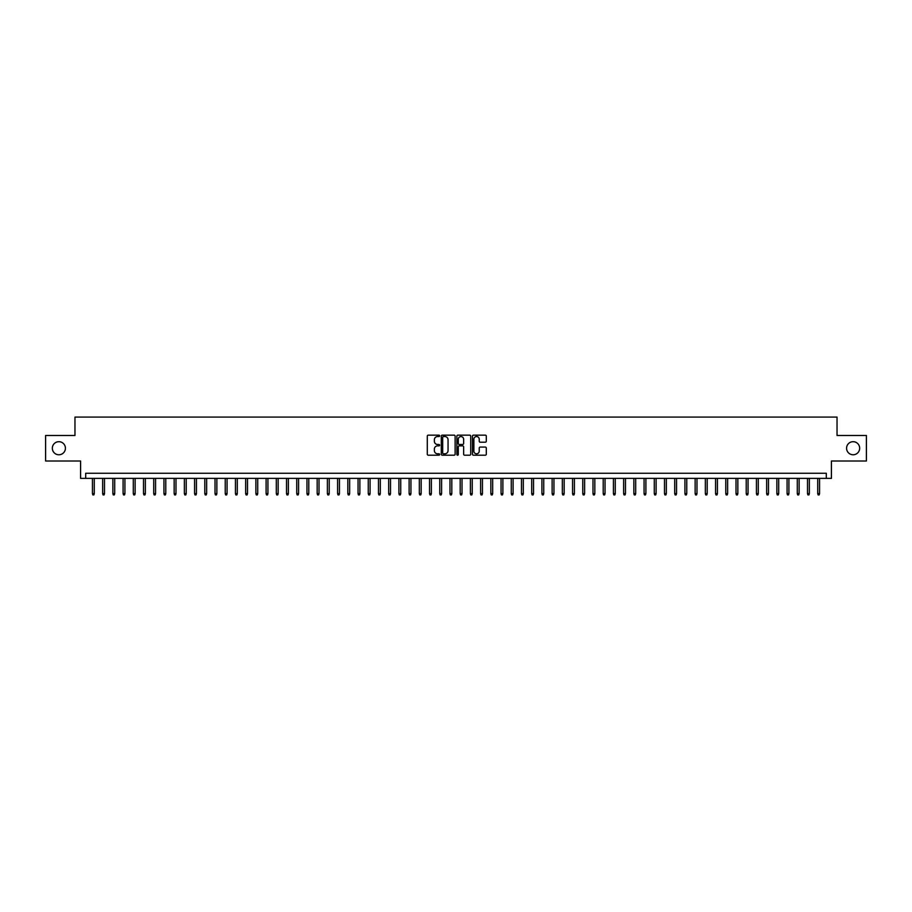 <?xml version="1.0" encoding="UTF-8"?>
<svg xmlns="http://www.w3.org/2000/svg" width="912" height="912" viewBox="0 0 912 912"><rect width="100%" height="100%" fill="white"/><g stroke="black" fill="none" stroke-linecap="round" stroke-linejoin="round"><path stroke-width="1.37" d="M439.652 435.845A0.707 0.707 0 0 0 438.957 435.149L428.298 435.149A1.003 1.003 0 0 0 427.295 436.153L427.295 454.199A1.003 1.003 0 0 0 428.298 455.202L438.957 455.202A0.707 0.707 0 0 0 439.652 454.495A0.707 0.707 0 0 0 438.957 453.8L437.578 453.8A3.203 3.203 0 0 1 434.363 450.585L434.363 449.08A3.203 3.203 0 0 1 437.578 445.877L438.957 445.877A0.707 0.707 0 0 0 439.652 445.17A0.707 0.707 0 0 0 438.957 444.475L437.578 444.475A3.203 3.203 0 0 1 434.363 441.26L434.363 439.755A3.203 3.203 0 0 1 437.578 436.552L438.957 436.552A0.707 0.707 0 0 0 439.652 435.845M846.587 448.237A6.532 6.532 0 0 0 853.119 454.769A6.532 6.532 0 0 0 859.663 448.237A6.532 6.532 0 0 0 853.119 441.693A6.532 6.532 0 0 0 846.587 448.237M52.337 448.237A6.532 6.532 0 0 0 58.881 454.769A6.532 6.532 0 0 0 65.413 448.237A6.532 6.532 0 0 0 58.881 441.693A6.532 6.532 0 0 0 52.337 448.237M485.309 442.217A1.003 1.003 0 0 0 486.301 441.214L486.301 436.153A1.003 1.003 0 0 0 485.309 435.149L473.476 435.149A1.003 1.003 0 0 0 472.473 436.153L472.473 454.199A1.003 1.003 0 0 0 473.476 455.202L485.309 455.202A1.003 1.003 0 0 0 486.301 454.199L486.301 448.077A1.003 1.003 0 0 0 485.309 447.074L480.236 447.074A1.003 1.003 0 0 0 479.233 448.077L479.233 451.109A2.679 2.679 0 0 1 476.554 453.8A2.679 2.679 0 0 1 473.875 451.109L473.875 439.231A2.679 2.679 0 0 1 476.554 436.552A2.679 2.679 0 0 1 479.233 439.231L479.233 441.214A1.003 1.003 0 0 0 480.236 442.217L485.309 442.217M826.306 478.367L831.413 478.367L831.413 461.005L866.4 461.005L866.4 435.469L837.034 435.469L837.034 417.08L74.966 417.08L74.966 435.469L45.6 435.469L45.6 461.005L80.587 461.005L80.587 478.367L826.306 478.367L826.306 473.26L85.694 473.26L85.694 478.367M455.122 436.153A1.003 1.003 0 0 0 454.119 435.149L442.286 435.149A1.003 1.003 0 0 0 441.283 436.153L441.283 454.199A1.003 1.003 0 0 0 442.286 455.202L454.119 455.202A1.003 1.003 0 0 0 455.122 454.199L455.122 436.153M457.881 435.149L469.714 435.149A1.003 1.003 0 0 1 470.717 436.153L470.717 454.199A1.003 1.003 0 0 1 469.714 455.202L464.653 455.202A1.003 1.003 0 0 1 463.649 454.199L463.649 446.88A1.003 1.003 0 0 0 462.646 445.877L459.283 445.877A1.003 1.003 0 0 0 458.28 446.88L458.28 454.495A0.707 0.707 0 0 1 457.585 455.202A0.707 0.707 0 0 1 456.878 454.495L456.878 436.153A1.003 1.003 0 0 1 457.881 435.149M443.392 436.552A0.707 0.707 0 0 0 442.685 437.247L442.685 453.093A0.707 0.707 0 0 0 443.392 453.8L444.839 453.8A3.203 3.203 0 0 0 448.054 450.585L448.054 439.755A3.203 3.203 0 0 0 444.839 436.552L443.392 436.552M463.649 439.276A2.679 2.679 0 0 0 460.959 436.597A2.679 2.679 0 0 0 458.28 439.276L458.28 443.471A1.003 1.003 0 0 0 459.283 444.475L462.646 444.475A1.003 1.003 0 0 0 463.649 443.471L463.649 439.276M94.278 493.597L93.868 494.92L92.842 494.92L92.443 493.597L94.278 493.597L94.278 478.367M92.443 493.597L92.443 478.367M104.492 493.597L104.082 494.92L103.056 494.92L102.657 493.597L104.492 493.597L104.492 478.367M102.657 493.597L102.657 478.367M114.707 493.597L114.296 494.92L113.282 494.92L112.871 493.597L114.707 493.597L114.707 478.367M112.871 493.597L112.871 478.367M124.921 493.597L124.511 494.92L123.496 494.92L123.086 493.597L124.921 493.597L124.921 478.367M123.086 493.597L123.086 478.367M135.136 493.597L134.725 494.92L133.711 494.92L133.3 493.597L135.136 493.597L135.136 478.367M133.3 493.597L133.3 478.367M145.35 493.597L144.94 494.92L143.925 494.92L143.515 493.597L145.35 493.597L145.35 478.367M143.515 493.597L143.515 478.367M155.564 493.597L155.154 494.92L154.139 494.92L153.729 493.597L155.564 493.597L155.564 478.367M153.729 493.597L153.729 478.367M165.779 493.597L165.38 494.92L164.354 494.92L163.943 493.597L165.779 493.597L165.779 478.367M163.943 493.597L163.943 478.367M175.993 493.597L175.594 494.92L174.568 494.92L174.158 493.597L175.993 493.597L175.993 478.367M174.158 493.597L174.158 478.367M186.219 493.597L185.809 494.92L184.783 494.92L184.372 493.597L186.219 493.597L186.219 478.367M184.372 493.597L184.372 478.367M196.433 493.597L196.023 494.92L194.997 494.92L194.587 493.597L196.433 493.597L196.433 478.367M194.587 493.597L194.587 478.367M206.648 493.597L206.237 494.92L205.211 494.92L204.801 493.597L206.648 493.597L206.648 478.367M204.801 493.597L204.801 478.367M216.862 493.597L216.452 494.92L215.426 494.92L215.015 493.597L216.862 493.597L216.862 478.367M215.015 493.597L215.015 478.367M227.077 493.597L226.666 494.92L225.64 494.92L225.241 493.597L227.077 493.597L227.077 478.367M225.241 493.597L225.241 478.367M237.291 493.597L236.881 494.92L235.855 494.92L235.456 493.597L237.291 493.597L237.291 478.367M235.456 493.597L235.456 478.367M247.505 493.597L247.095 494.92L246.08 494.92L245.67 493.597L247.505 493.597L247.505 478.367M245.67 493.597L245.67 478.367M257.72 493.597L257.309 494.92L256.295 494.92L255.884 493.597L257.72 493.597L257.72 478.367M255.884 493.597L255.884 478.367M267.934 493.597L267.524 494.92L266.509 494.92L266.099 493.597L267.934 493.597L267.934 478.367M266.099 493.597L266.099 478.367M278.149 493.597L277.738 494.92L276.724 494.92L276.313 493.597L278.149 493.597L278.149 478.367M276.313 493.597L276.313 478.367M288.363 493.597L287.953 494.92L286.938 494.92L286.528 493.597L288.363 493.597L288.363 478.367M286.528 493.597L286.528 478.367M298.577 493.597L298.178 494.92L297.152 494.92L296.742 493.597L298.577 493.597L298.577 478.367M296.742 493.597L296.742 478.367M308.792 493.597L308.393 494.92L307.367 494.92L306.956 493.597L308.792 493.597L308.792 478.367M306.956 493.597L306.956 478.367M319.018 493.597L318.607 494.92L317.581 494.92L317.171 493.597L319.018 493.597L319.018 478.367M317.171 493.597L317.171 478.367M329.232 493.597L328.822 494.92L327.796 494.92L327.385 493.597L329.232 493.597L329.232 478.367M327.385 493.597L327.385 478.367M339.446 493.597L339.036 494.92L338.01 494.92L337.6 493.597L339.446 493.597L339.446 478.367M337.6 493.597L337.6 478.367M349.661 493.597L349.25 494.92L348.224 494.92L347.825 493.597L349.661 493.597L349.661 478.367M347.825 493.597L347.825 478.367M359.875 493.597L359.465 494.92L358.439 494.92L358.04 493.597L359.875 493.597L359.875 478.367M358.04 493.597L358.04 478.367M370.09 493.597L369.679 494.92L368.665 494.92L368.254 493.597L370.09 493.597L370.09 478.367M368.254 493.597L368.254 478.367M380.304 493.597L379.894 494.92L378.879 494.92L378.469 493.597L380.304 493.597L380.304 478.367M378.469 493.597L378.469 478.367M390.518 493.597L390.108 494.92L389.093 494.92L388.683 493.597L390.518 493.597L390.518 478.367M388.683 493.597L388.683 478.367M400.733 493.597L400.322 494.92L399.308 494.92L398.897 493.597L400.733 493.597L400.733 478.367M398.897 493.597L398.897 478.367M410.947 493.597L410.537 494.92L409.522 494.92L409.112 493.597L410.947 493.597L410.947 478.367M409.112 493.597L409.112 478.367M421.162 493.597L420.763 494.92L419.737 494.92L419.326 493.597L421.162 493.597L421.162 478.367M419.326 493.597L419.326 478.367M431.376 493.597L430.977 494.92L429.951 494.92L429.541 493.597L431.376 493.597L431.376 478.367M429.541 493.597L429.541 478.367M441.602 493.597L441.191 494.92L440.165 494.92L439.755 493.597L441.602 493.597L441.602 478.367M439.755 493.597L439.755 478.367M451.816 493.597L451.406 494.92L450.38 494.92L449.969 493.597L451.816 493.597L451.816 478.367M449.969 493.597L449.969 478.367M462.031 493.597L461.62 494.92L460.594 494.92L460.184 493.597L462.031 493.597L462.031 478.367M460.184 493.597L460.184 478.367M472.245 493.597L471.835 494.92L470.809 494.92L470.398 493.597L472.245 493.597L472.245 478.367M470.398 493.597L470.398 478.367M482.459 493.597L482.049 494.92L481.023 494.92L480.624 493.597L482.459 493.597L482.459 478.367M480.624 493.597L480.624 478.367M492.674 493.597L492.263 494.92L491.237 494.92L490.838 493.597L492.674 493.597L492.674 478.367M490.838 493.597L490.838 478.367M502.888 493.597L502.478 494.92L501.463 494.92L501.053 493.597L502.888 493.597L502.888 478.367M501.053 493.597L501.053 478.367M513.103 493.597L512.692 494.92L511.678 494.92L511.267 493.597L513.103 493.597L513.103 478.367M511.267 493.597L511.267 478.367M523.317 493.597L522.907 494.92L521.892 494.92L521.482 493.597L523.317 493.597L523.317 478.367M521.482 493.597L521.482 478.367M533.531 493.597L533.121 494.92L532.106 494.92L531.696 493.597L533.531 493.597L533.531 478.367M531.696 493.597L531.696 478.367M543.746 493.597L543.335 494.92L542.321 494.92L541.91 493.597L543.746 493.597L543.746 478.367M541.91 493.597L541.91 478.367M553.96 493.597L553.561 494.92L552.535 494.92L552.125 493.597L553.96 493.597L553.96 478.367M552.125 493.597L552.125 478.367M564.175 493.597L563.776 494.92L562.75 494.92L562.339 493.597L564.175 493.597L564.175 478.367M562.339 493.597L562.339 478.367M574.4 493.597L573.99 494.92L572.964 494.92L572.554 493.597L574.4 493.597L574.4 478.367M572.554 493.597L572.554 478.367M584.615 493.597L584.204 494.92L583.178 494.92L582.768 493.597L584.615 493.597L584.615 478.367M582.768 493.597L582.768 478.367M594.829 493.597L594.419 494.92L593.393 494.92L592.982 493.597L594.829 493.597L594.829 478.367M592.982 493.597L592.982 478.367M605.044 493.597L604.633 494.92L603.607 494.92L603.208 493.597L605.044 493.597L605.044 478.367M603.208 493.597L603.208 478.367M615.258 493.597L614.848 494.92L613.822 494.92L613.423 493.597L615.258 493.597L615.258 478.367M613.423 493.597L613.423 478.367M625.472 493.597L625.062 494.92L624.047 494.92L623.637 493.597L625.472 493.597L625.472 478.367M623.637 493.597L623.637 478.367M635.687 493.597L635.276 494.92L634.262 494.92L633.851 493.597L635.687 493.597L635.687 478.367M633.851 493.597L633.851 478.367M645.901 493.597L645.491 494.92L644.476 494.92L644.066 493.597L645.901 493.597L645.901 478.367M644.066 493.597L644.066 478.367M656.116 493.597L655.705 494.92L654.691 494.92L654.28 493.597L656.116 493.597L656.116 478.367M654.28 493.597L654.28 478.367M666.33 493.597L665.92 494.92L664.905 494.92L664.495 493.597L666.33 493.597L666.33 478.367M664.495 493.597L664.495 478.367M676.544 493.597L676.145 494.92L675.119 494.92L674.709 493.597L676.544 493.597L676.544 478.367M674.709 493.597L674.709 478.367M686.759 493.597L686.36 494.92L685.334 494.92L684.923 493.597L686.759 493.597L686.759 478.367M684.923 493.597L684.923 478.367M696.985 493.597L696.574 494.92L695.548 494.92L695.138 493.597L696.985 493.597L696.985 478.367M695.138 493.597L695.138 478.367M707.199 493.597L706.789 494.92L705.763 494.92L705.352 493.597L707.199 493.597L707.199 478.367M705.352 493.597L705.352 478.367M717.413 493.597L717.003 494.92L715.977 494.92L715.567 493.597L717.413 493.597L717.413 478.367M715.567 493.597L715.567 478.367M727.628 493.597L727.217 494.92L726.191 494.92L725.781 493.597L727.628 493.597L727.628 478.367M725.781 493.597L725.781 478.367M737.842 493.597L737.432 494.92L736.406 494.92L736.007 493.597L737.842 493.597L737.842 478.367M736.007 493.597L736.007 478.367M748.057 493.597L747.646 494.92L746.62 494.92L746.221 493.597L748.057 493.597L748.057 478.367M746.221 493.597L746.221 478.367M758.271 493.597L757.861 494.92L756.846 494.92L756.436 493.597L758.271 493.597L758.271 478.367M756.436 493.597L756.436 478.367M768.485 493.597L768.075 494.92L767.06 494.92L766.65 493.597L768.485 493.597L768.485 478.367M766.65 493.597L766.65 478.367M778.7 493.597L778.289 494.92L777.275 494.92L776.864 493.597L778.7 493.597L778.7 478.367M776.864 493.597L776.864 478.367M788.914 493.597L788.504 494.92L787.489 494.92L787.079 493.597L788.914 493.597L788.914 478.367M787.079 493.597L787.079 478.367M799.129 493.597L798.718 494.92L797.704 494.92L797.293 493.597L799.129 493.597L799.129 478.367M797.293 493.597L797.293 478.367M809.343 493.597L808.944 494.92L807.918 494.92L807.508 493.597L809.343 493.597L809.343 478.367M807.508 493.597L807.508 478.367M819.557 493.597L819.158 494.92L818.132 494.92L817.722 493.597L819.557 493.597L819.557 478.367M817.722 493.597L817.722 478.367"/></g></svg>
